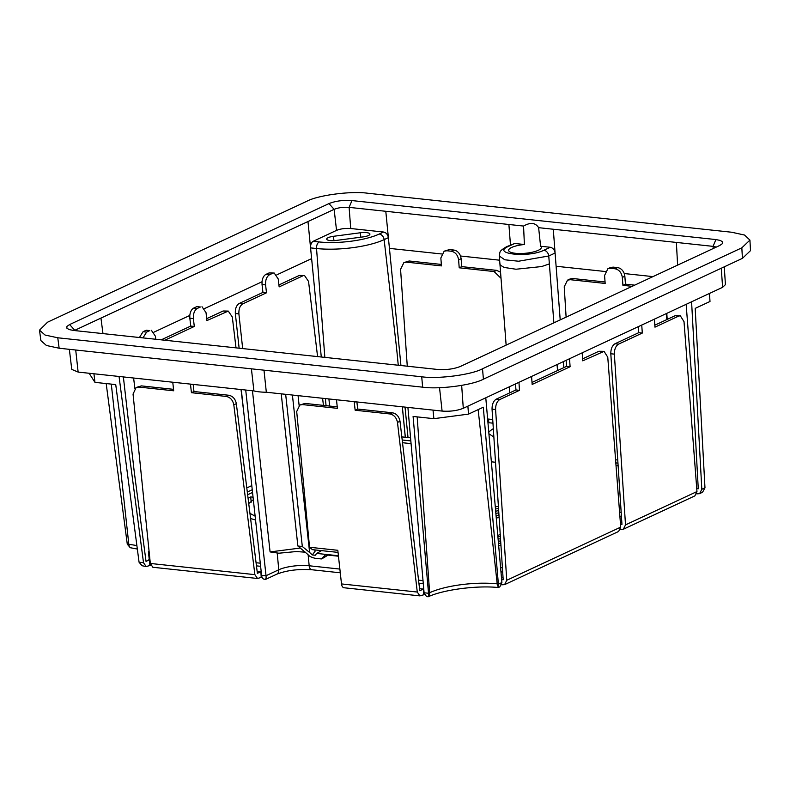 <?xml version="1.0" encoding="UTF-8"?>
<svg xmlns="http://www.w3.org/2000/svg" width="790" height="790" viewBox="0 0 790 790"><rect width="100%" height="100%" fill="white"/><g stroke="black" fill="none" stroke-linecap="round" stroke-linejoin="round"><path stroke-width="1.19" d="M696.662 493.849L699.604 493.681L701.816 489.296L704.976 487.825L695.19 308.386L709.993 301.484L709.479 293.455M697.926 493.898L702.695 492.012L704.976 487.825M641.737 325.046L642.31 333.054L618.55 344.134C615.736 345.951 614.344 349.279 614.353 354.127L625.512 524.886L623.35 529.241L620.417 529.418M518.941 382.33L519.504 390.329L499.784 399.533C496.979 401.35 495.577 404.678 495.597 409.526L506.755 580.285L504.593 584.639L501.63 584.807M424.467 594.574L419.875 595.877L417.278 592.046L397.479 422.433C396.521 417.703 394.022 414.888 389.974 413.97L355.154 410.237L354.177 401.656M262.033 577.174L257.51 578.487L254.874 574.646L233.81 404.826C232.823 400.135 230.325 397.34 226.315 396.442L191.437 392.699L190.459 384.118M150.732 565.245L146.18 566.558L143.513 562.717L119.043 376.465M677.613 265.124L676.368 242.431L677.613 265.124M495.3 506.864L498.391 506.351M428.141 596.766L426.541 596.598L424.082 592.777L428.526 593.25L428.437 596.411L427.815 596.42L428.437 596.411A5.471 4.217 -115 0 0 429.622 592.737A48.644 13.084 174.7 0 1 497.196 583.85L478.148 409.625M407.907 407.413L424.082 592.777M467.887 406.139L468.51 414.118L483.312 407.215L498.648 587.177A5.471 3.16 -83.9 0 1 497.196 583.85L498.737 584.017L501.897 582.546L499.833 586.851L498.451 587.503M497.868 587.207L498.648 587.177L497.868 587.207M500.939 545.367L498.658 545.406M501.897 582.546L485.781 397.795M625.512 524.886L696.968 491.558L684.012 321.639L680.308 315.783L678.719 316.069L654.959 327.149L654.387 319.15M696.968 491.558L694.854 495.893L623.35 529.241M654.821 325.184L675.164 315.694L680.308 315.783M620.496 524.214L621.957 524.372L610.808 353.752C610.788 348.904 612.191 345.566 614.995 343.759L638.755 332.669L638.33 326.635M411.067 443.625L402.515 442.716M252.533 492.447L247.635 494.728M618.126 465.814L616.022 465.587M495.508 462.259L491.37 461.814M497.799 535.511L500.228 534.376M500.376 536.687L497.888 536.578M499.112 517.341L496.278 518.102M496.071 515.692L498.964 515.031M498.47 543.263L500.801 543.234M498.529 508.474L495.488 509.017M500.663 541.091L498.283 541.081M498.085 538.869L500.524 538.908M495.676 511.189L498.668 510.626M498.816 512.809L495.873 513.401M248.09 498.372L250.716 496.93L253.057 497.177M255.131 516.156L249.946 513.342M248.732 503.556L253.333 499.685M250.588 518.536L255.545 519.998M260.611 566.312L256.464 565.867M149.399 554.392L148.401 551.756L149.863 565.156M257.135 571.288L260.897 571.693L261.184 577.075M460.442 366.422C453.845 369.039 446.182 370.046 437.453 369.444L73.49 330.447L69.066 329.568L66.834 328.126L66.972 326.379L69.638 324.552L328.966 203.593C335.553 200.976 343.216 199.969 351.955 200.571L715.908 239.567L720.332 240.446L722.564 241.888L722.425 243.636L719.769 245.463L460.442 366.422M742.412 258.37L741.84 247.823L749.927 240.101L750.5 250.647L742.412 258.37L483.411 379.18C472.479 385.184 439.072 389.579 422.63 387.169L421.722 376.781L57.769 337.784L59.141 348.232L46.422 345.487L40.873 340.599L39.5 330.151L45.05 335.039L57.769 337.784M421.722 376.781C438.164 379.19 471.581 374.796 482.512 368.782L483.411 379.18M741.84 247.823L482.512 368.782M749.927 240.101L744.565 235.055L731.639 232.23L367.676 193.234C351.244 190.825 317.827 195.219 306.895 201.233L47.568 322.192L39.5 330.151M328.966 203.593L334.131 209.34L74.793 330.299L69.638 324.552M74.833 330.595L74.319 330.536M100.942 318.103L102.977 333.607L100.942 318.103M715.908 239.567L713.064 246.362L538.622 227.668C535.462 222.661 530.446 222.128 523.553 226.059L349.111 207.365C343.433 206.97 338.436 207.622 334.131 209.34L336.54 230.384L313.146 241.296L319.219 241.947A43.193 11.613 -5.3 0 0 379.23 234.047L383.555 232.033L350.721 228.517C345.349 228.132 340.618 228.754 336.54 230.384M716.303 247.082L713.064 246.362L713.232 248.514M137.342 549.05L130.281 547.717L127.289 544.221L106.186 383.565M146.18 566.558L142.062 565.739L139.07 562.243L143.513 562.717M401.834 436.88L410.563 437.818M620.348 522.289L621.779 521.627M242.678 348.578L238.896 313.906L235.341 313.521L239.123 348.193M235.341 313.521C235.114 308.653 236.398 305.305 239.182 303.488L242.737 303.874C239.953 305.691 238.669 309.038 238.896 313.906M262.043 284.519L262.013 281.763C262.458 278.07 263.751 275.621 265.884 274.416L269.429 274.801C266.625 276.638 265.351 280.006 265.588 284.904L262.043 284.519L262.942 292.409L239.182 303.488M317.58 356.606L308.544 281.418L304.515 275.522L299.351 275.424L278.929 284.953M299.351 275.424L304.515 275.522M269.044 272.945L274.209 273.034L269.044 272.945L265.884 274.416M302.906 275.809L279.147 286.889L278.238 278.998L274.209 273.034M419.549 588.688L423.302 589.093L423.549 594.475M423.292 583.741L418.917 583.267M246.796 487.944L251.793 485.613M247.3 492.032L252.237 489.731M423.025 580.63L418.552 580.146M407.275 366.214L400.57 269.311L403.878 262.606L406.633 262.171L441.452 265.894L440.85 257.975L444.148 251.19L449.431 249.571L446.903 250.756L451.337 251.23L453.865 250.045L449.431 249.571M492.723 419.52L487.628 418.976M501.028 278.307L494.086 271.543L496.624 270.358L461.735 266.625L461.133 258.695L458.605 259.871L459.207 267.8L494.086 271.543M458.605 259.871C457.815 255.042 455.396 252.168 451.337 251.23M446.903 250.756L444.148 251.19M461.735 266.625L459.207 267.8M400.945 365.533L385.797 211.295L388.384 237.652L384.138 239.637A48.664 13.084 174.7 0 1 316.533 248.524A5.471 3.16 -83.9 0 1 319.219 241.947M389.44 248.386L441.501 253.965M453.865 250.045C456.906 250.578 459.128 252.563 460.55 256.009L499.635 260.196M508.898 224.488L510.458 244.9L508.898 224.488M193.185 384.404L193.965 391.524L228.843 395.257C232.862 396.155 235.361 398.95 236.338 403.651L257.382 573.333L260.897 571.693M250.716 496.93L251.2 502.173M441.343 264.433L409.161 260.986L406.633 262.171M506.755 580.285L620.713 527.127L607.767 357.208L604.064 351.343L582.753 360.832L582.181 352.824M569.531 358.729L570.104 366.738L532.154 384.434L531.581 376.425M501.64 579.593L503.191 579.761L492.042 409.151C492.032 404.292 493.424 400.965 496.229 399.147L515.949 389.954L515.524 383.92M532.016 382.459L566.549 366.353L566.124 360.319M582.605 358.858L598.919 351.254L604.064 351.343M615.588 459.78L617.75 460.007M615.825 462.891L617.948 463.118M351.955 200.571L349.111 207.365L350.721 228.517M336.224 240.436L363.104 236.901A8.206 2.202 -5.3 0 0 368.407 235.548A8.206 2.202 -5.3 0 0 369.918 234.077A8.206 2.202 -5.3 0 0 360.398 232.764L333.518 236.299A8.206 2.202 -5.3 0 0 326.704 239.123A8.206 2.202 -5.3 0 0 336.224 240.436M260.275 563.191L256.069 562.737M292.409 395.04L309.621 552.487L312.346 554.945L315.072 551.262L314.924 549.919M309.621 552.487L302.313 546.492L297.87 546.009L307.853 554.471C309.068 556.14 311.457 557.404 315.012 558.263L321.352 558.935L325.559 554.837L338.466 556.219M312.346 554.945L315.25 555.251L316.731 553.425L338.406 555.745M252.464 390.754L270.081 551.924L300.348 548.043M278.781 553.198L270.081 551.924M621.138 511.9L619.607 512.611M502.381 567.289L500.643 568.099M621.414 516.097L619.933 516.788M502.647 571.496L501.008 572.256M560.209 319.891L553.276 229.238L555.094 253.027L548.764 255.99L518.586 261.223L504.83 259.801L499.32 256.019C500.307 251.704 498.362 251.664 506.508 246.747L506.508 246.747A5.471 4.217 65 0 1 508.335 246.46C490.926 253.946 528.579 257.994 543.836 250.262L550.255 247.27L540.597 246.233L538.622 227.668M523.553 226.059L524.402 244.505L514.744 243.468L508.335 246.46M506.508 246.747L514.744 243.468M524.402 244.505A16.412 4.414 -5.3 0 0 511.653 247.458A16.412 4.414 -5.3 0 0 508.622 250.4A16.412 4.414 -5.3 0 0 520.185 253.531A16.412 4.414 -5.3 0 0 538.286 250.311A16.412 4.414 -5.3 0 0 541.308 247.369A16.412 4.414 -5.3 0 0 540.597 246.233M543.836 250.262A5.471 4.217 -115 0 1 548.764 255.99L549.366 263.909L541.614 266.556L515.998 269.232L504.089 267.445L500.307 265.075L499.942 263.663M549.366 263.909L553.869 322.843M557.059 364.546L557.523 370.569M550.255 247.27C552.951 247.892 554.57 249.818 555.094 253.027M419.875 595.877L344.055 587.76A5.471 3.16 -83.9 0 1 341.497 583.929L417.278 592.046M338.041 552.398L312.415 549.652L309.542 547.263L337.814 550.294L341.497 583.929M336.491 399.76L337.399 408.341L302.521 404.599L299.795 405.033L296.704 411.56L309.542 547.263M299.795 405.033L305.049 403.423L337.241 406.87M172.773 382.222L173.681 390.793L138.852 387.07L136.127 387.495L133.046 394.101L150.317 563.448L254.874 574.646M433.019 410.099L433.878 418.67L413.091 416.449L428.526 593.25L429.622 592.737L417.169 416.883M468.51 414.118L433.878 418.67M620.713 527.127L618.61 531.463L504.593 584.639M356.902 401.942L357.682 409.062L392.512 412.795C396.55 413.703 399.049 416.528 400.007 421.248L419.786 590.732L423.302 589.093M355.154 410.237L357.682 409.062M89.122 373.255L94.958 382.36L93.941 373.779M321.352 558.935A32.825 8.828 -5.3 0 0 324.058 557.533L328.048 555.103M405.29 437.245L402.327 406.81M398.269 365.247L396.649 348.765L398.269 365.247M328.916 398.95L329.618 406.05L328.916 398.95M402.347 406.82L405.339 437.255M666.345 313.571L666.849 319.575M488.921 433.779L493.859 437.018M493.316 428.703A45.573 12.255 -5.3 0 0 488.793 432.298M519.504 390.329L515.949 389.954M136.127 387.495L141.39 385.885L173.524 389.332M94.958 382.36L115.735 384.592L139.07 562.243M556.101 266.25L605.219 271.503M610.621 268.294L607.865 268.738L610.403 267.553L613.149 267.119L610.621 268.294L615.055 268.768L617.592 267.593L613.149 267.119M617.592 267.593C620.624 268.116 622.846 270.101 624.268 273.547L652.965 276.619M642.31 333.054L638.755 332.669M460.55 256.009L461.133 258.695M321.51 550.63L316.731 553.425M269.429 274.801L272.59 273.32M408.015 437.541L405.023 407.107M204.64 308.525L262.013 281.763M276.846 274.841L311.625 258.626L321.283 357.001M324.848 357.376L316.533 248.524L310.569 247.892L307.981 221.536L311.625 258.626M139.425 337.518L143.079 331.701L146.624 332.077L149.794 330.605L146.239 330.22L143.079 331.701M146.239 330.22L149.794 330.605M154.04 332.126L189.807 315.447C190.252 311.754 191.545 309.305 193.669 308.1L197.224 308.475L200.383 307.004L196.838 306.619L193.669 308.1M196.838 306.619L200.383 307.004M236.013 347.867L232.3 316.978L228.27 311.082L206.941 320.572L206.032 312.682L202.003 306.718M226.661 311.369L223.106 310.993L206.713 318.637M223.106 310.993L228.27 311.082M262.942 292.409L266.497 292.794L265.588 284.904M242.737 303.874L266.497 292.794M383.555 232.033C386.201 232.625 387.811 234.502 388.384 237.652M310.569 247.892C310.45 244.673 311.309 242.481 313.146 241.296M146.624 332.077L142.98 337.893M570.291 279.7L567.546 280.144L570.074 278.959L572.819 278.524L570.291 279.7L605.17 283.442L604.567 275.512L607.865 268.738M605.061 281.981L572.819 278.524M624.268 273.547L624.851 276.233L622.323 277.409L622.925 285.338L632.148 286.326M634.676 285.151L625.463 284.163L624.851 276.233M625.463 284.163L622.925 285.338M422.63 387.169L59.141 348.232M570.104 366.738L566.549 366.353M245.72 390.033L266.032 575.712L278.761 569.768A21.883 5.886 174.7 0 1 309.166 565.768L339.868 569.067M241.286 389.559L261.609 575.367L266.032 575.712M340.273 572.799L311.744 569.738C298.146 568.879 286.444 570.38 276.638 574.251L265.736 579.337L264.176 579.198A5.471 3.16 -83.9 0 1 261.609 575.367M266.042 575.841C266.23 578.793 265.963 579.85 265.243 579.001M488.832 422.729L488.546 419.075M403.878 262.606L409.161 260.986M496.624 270.358L500.564 272.214M691.586 301.8L701.816 489.296M69.352 349.318L71.762 369.404L78.131 372.08L253.896 390.912A27.354 7.357 174.7 0 0 266.329 392.245L442.094 411.077C450.122 411.639 457.183 410.711 463.286 408.292L722.613 287.323L725.427 284.627L724.272 266.832M251.418 368.831L253.896 390.912M266.329 392.245L263.988 370.174M622.323 277.409C621.533 272.59 619.113 269.706 615.055 268.768M563.853 367.607L563.389 361.593M567.546 280.144L564.228 286.78L566.114 317.136M487.953 422.64L492.96 423.173M257.51 578.487L152.845 567.269L150.317 563.448M123.368 376.929L134.172 471.186L146.022 561.404L149.537 559.764M501.482 577.737L503.013 577.026M322.587 398.269L323.446 405.389M402.199 440L410.83 440.929M191.437 392.699L193.965 391.524M297.87 546.009L281.23 393.835M302.313 546.492L285.664 394.319M325.362 398.565L326.063 405.675M696.74 488.615L698.261 488.783L693.284 397.666L686.155 304.338M698.251 488.763A54.115 14.556 174.7 0 1 696.74 488.556M241.019 389.529L243.972 414.079M197.224 308.475C194.419 310.312 193.145 313.679 193.382 318.577L189.837 318.202L190.736 326.092L194.291 326.468L193.382 318.577M164.784 340.233L194.291 326.468M151.404 330.319L155.442 336.283L155.778 339.266M190.736 326.092L161.229 339.848M189.837 318.202L189.807 315.447M148.984 559.705A54.115 14.556 174.7 0 1 146.022 561.374M678.719 316.069L675.164 315.694M614.995 343.759L618.55 344.134M614.353 354.127L610.808 353.752M127.289 544.221L128.829 544.389A48.644 13.084 174.7 0 1 136.887 545.653M111.301 384.118L128.829 544.389A5.471 3.16 96.1 0 0 130.281 547.717M148.401 551.756A53.908 14.497 -5.3 0 0 149.083 551.292M602.464 351.639L598.919 351.254M308.14 554.778L309.166 565.768A5.471 3.16 -83.9 0 0 311.744 569.738M305.049 403.423L302.521 404.599M191.901 384.266L190.578 384.888M355.619 401.814L354.295 402.426M396.649 348.765L384.138 239.637A5.471 4.217 -115 0 0 379.23 234.047M141.39 385.885L138.852 387.07M496.229 399.147L499.784 399.533M360.803 237.207L360.398 232.764M400.007 421.248L397.479 422.433M389.974 413.97L392.512 412.795M333.923 240.654L333.518 236.299M236.338 403.651L233.81 404.826M226.315 396.442L228.843 395.257M277.241 553.415L278.761 569.768A5.471 4.217 -115 0 1 276.638 574.251M78.131 372.08L75.722 350.01M722.613 287.323L721.26 268.245M442.094 411.077L439.536 387.693M463.286 408.292L461.666 385.401M495.597 409.526L492.042 409.151M699.604 493.681L701.026 493.019M299.124 405.408L298.057 395.642M305.414 552.2L296.319 551.548L278.623 553.237M499.932 264.028L499.32 256.019M509.777 392.828L509.323 386.814M506.133 345.112L499.932 264.038M428.219 596.756C443.022 589.784 476.656 585.242 498.302 587.533M666.8 313.363L667.195 319.407M133.619 378.025L134.853 388.354"/></g></svg>
